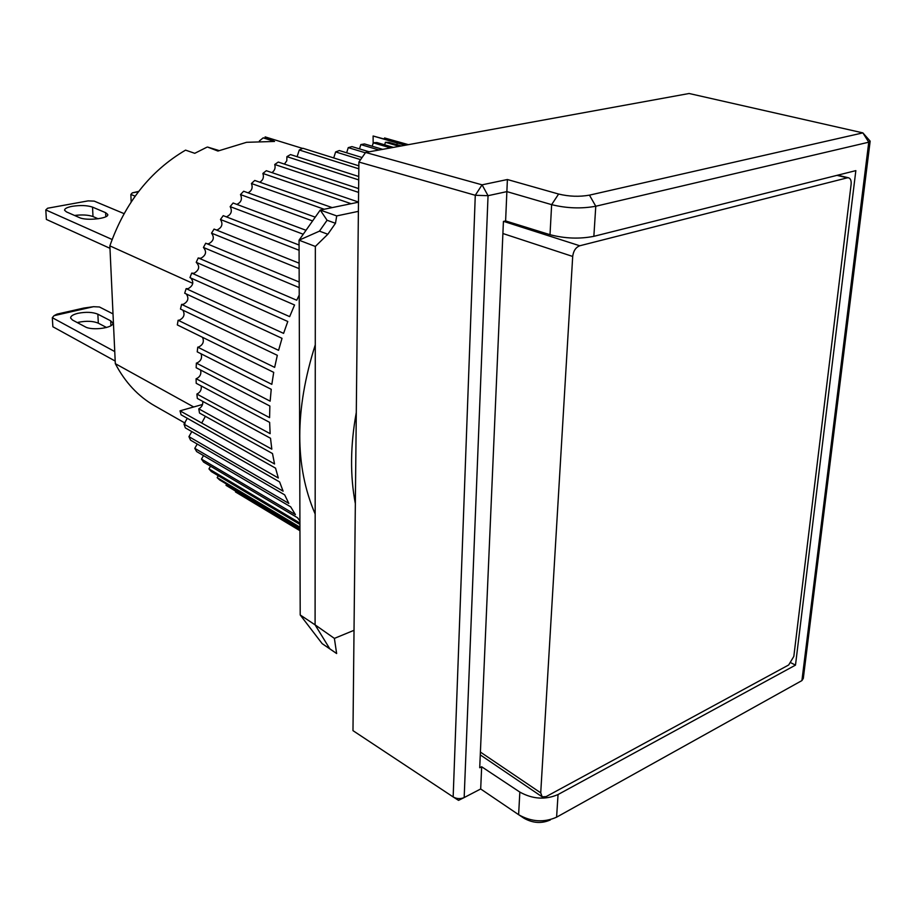 <?xml version="1.0" encoding="UTF-8"?>
<svg xmlns="http://www.w3.org/2000/svg" width="916" height="916" viewBox="0 0 916 916"><rect width="100%" height="100%" fill="white"/><g stroke="black" fill="none" stroke-linecap="round" stroke-linejoin="round"><path stroke-width="1.37" d="M219.039 150.556L207.531 147.041L217.928 151.048L246.553 142.312L274.56 141.453L263.178 137.858L274.582 139.85L265.125 136.885L302.612 148.426M259.388 140.95L263.178 137.858M193.688 406.967L115.313 363.663L109.863 245.866C125 202.848 150.235 170.937 185.559 150.132L194.764 153.316L206.753 147.27M109.863 245.866L192.784 283.353M185.181 423.181L154.747 405.845C138.247 396.41 125.114 382.35 115.313 363.663M266.922 138.35L265.457 136.988M358.477 202.196L320.234 210.062L299.051 240.198L300.208 614.968L322.169 643.65L336.641 653.532L334.386 638.395L354.023 630.311M358.385 211.356L336.71 215.913L320.234 210.062L327.081 220.264L319.455 231.141L327.836 234.244L315.344 246.45L315.093 624.861L334.386 638.395M319.455 231.141L299.051 240.198L315.344 246.45M300.208 614.968L315.093 624.861L329.783 648.791L322.169 643.65M336.641 653.532L329.783 648.791M336.71 215.913L335.485 223.298L327.081 220.264M327.836 234.244L335.485 223.298M836.972 175.357L847.3 177.83L579.771 245.774L503.64 221.386M502.895 233.523L572.695 256.446L540.726 792.855L480.408 752.082M540.726 792.855L542.158 796.828L546.131 796.611L788.687 664.97L793.828 656.394L851.113 184.402C851.433 180.715 850.586 178.517 848.594 177.807L837.648 175.185M572.695 256.446C573.416 250.892 575.775 247.331 579.771 245.774M847.3 177.83L848.594 177.807M97.863 314.188L110.699 320.829L112.737 322.901C114.58 327.768 92.127 331.008 85.211 326.817L72.513 320.039L70.658 318.092C70.498 316.135 72.959 314.531 78.02 313.283C86.07 311.772 92.688 312.07 97.863 314.188L98.31 323.176C93.146 321.024 86.539 320.726 78.501 322.272L77.276 322.581M113.011 313.902L99.42 306.975L93.489 306.7L54.055 315.665L52.315 317.703L114.752 351.561M115.198 361.053L52.865 326.749L52.315 317.703M93.489 306.7L83.837 308.051L57.01 314.131L54.055 315.665M98.31 323.176L106.542 327.493M356.29 412.486C350.324 445.371 350.015 475.748 355.339 503.594M382.705 149.342L364.476 143.938L362.656 144.247L360.824 144.579L379.029 150.006M408.387 144.659L384.548 137.95L408.055 144.728M406.246 145.049L373.11 136.003L405.09 145.266M401.265 145.965L388.934 142.369L385.418 142.289L399.262 146.32M393.411 147.396L376.831 142.53L373.247 142.804L390.571 147.911M191.696 273.105L194.043 273.266C199.356 270.002 200.077 266.361 196.219 262.331L294.563 304.982L289.662 316.627L191.696 273.105L189.967 277.628L287.784 321.493L283.594 333.378L186.131 288.643L184.7 293.235L282.025 338.325L278.579 350.336L181.597 304.398L180.475 309.035L277.319 355.316L274.651 367.373L178.128 320.257L177.315 324.905L273.712 372.354L271.834 384.354L197.753 347.153L197.226 351.847L271.228 389.3L270.151 401.151L196.368 363.102L196.161 367.728L269.865 406.017L269.59 417.639L196.207 378.755C200.054 376.968 201.52 374.06 200.57 370.018M196.368 363.102L196.883 362.999C200.993 361.019 202.379 357.938 201.028 353.759M197.753 347.153L198.657 347.015C203.031 344.805 204.325 341.576 202.516 337.306M178.128 320.257L179.41 320.142C184.001 317.749 185.158 314.428 182.856 310.169M181.597 304.398L183.246 304.33C188.101 301.673 189.12 298.227 186.314 293.979M186.131 288.643L188.146 288.666C193.23 285.712 194.112 282.162 190.78 277.995M196.219 262.331L198.234 257.923L296.738 300.23L299.223 295.044M198.715 258.129L200.925 258.255C206.054 255.266 206.89 251.671 203.432 247.469L299.2 287.613M207.016 243.759L208.699 243.748C213.657 241.011 214.596 237.484 211.539 233.156L299.143 268.64M216.187 229.939L217.332 229.859C222.096 227.363 223.138 223.916 220.458 219.496L299.085 250.263M226.138 216.771L226.744 216.691C231.313 214.436 232.435 211.069 230.145 206.615L303.242 234.244M236.775 204.371L236.866 204.36C241.217 202.31 242.431 199.058 240.496 194.581L312.585 220.939M248.018 192.829C251.877 190.768 253.011 187.654 251.442 183.509L324.195 209.249M259.778 182.215C263.087 180.143 264.129 177.223 262.881 173.445L351.126 203.707M271.938 172.62C274.743 170.582 275.682 167.868 274.731 164.479L358.58 192.394M284.418 164.09L286.8 160.769L286.903 156.647L358.706 179.902M297.105 156.693L299.28 149.995L358.82 168.807M333.71 157.941L335.634 151.93L360.572 159.636M346.649 152.789L348.263 147.625L365.381 152.812M359.507 148.884L360.824 144.579M372.205 146.228L373.247 142.804M384.663 144.82L385.418 142.289M396.788 144.659L397.281 143.033L373.11 136.003L373.155 143.629M384.331 138.717L384.548 137.95M362.06 157.529L339.332 150.545L335.634 151.93M369.194 151.804L351.95 146.606L348.263 147.625M315.276 344.817C294.643 409.853 294.608 466.255 315.161 514.036M196.081 378.777L196.207 383.3L269.636 422.379L270.14 433.669L196.883 394.063L197.329 398.449L270.518 438.26L271.812 449.149L198.772 408.845L199.516 413.059L272.499 453.557L274.548 463.965L180.017 410.837L201.726 423.009L205.379 416.311M202.55 404.471L180.051 410.826M235.469 491.938L299.944 530.719L235.687 491.56M299.944 529.734L226.023 485.331L299.944 530.181M226.023 485.331L226.687 484.198M299.933 527.192L217.161 477.637L219.691 479.995L299.944 528.108M217.161 477.637L218.283 475.725M299.921 523.059L208.951 468.877L211.287 471.545L299.933 524.444M208.951 468.877L210.531 466.175M180.017 410.837L181.082 414.799L275.556 468.156L278.327 478.003L184.001 424.131L185.341 427.887L279.632 481.953L283.113 491.182L188.936 436.657L190.551 440.161L284.681 494.869L288.826 503.422L194.776 448.336L196.654 451.577L290.67 506.823L295.433 514.655L201.474 459.099L203.581 462.065L297.528 517.746L299.921 521.044M201.474 459.099L203.501 455.607M194.776 448.336L197.238 444.054M188.936 436.657L191.81 431.596M184.001 424.131L187.265 418.303M198.772 408.845C201.726 407.208 203.066 404.723 202.768 401.414M196.883 394.063C200.318 392.369 201.749 389.666 201.165 385.934M299.189 282.014L205.711 243.209L203.432 247.469M299.131 263.19L214.069 229.08L211.539 233.156M299.074 245.019L223.218 215.649L220.458 219.496M306.013 230.294L233.111 202.997L230.145 206.615M315.241 217.161L243.645 191.238L240.496 194.581M332.187 207.6L254.74 180.452L251.442 183.509M358.477 202.035L266.316 170.708L262.881 173.445M358.614 188.593L278.269 162.063L274.731 164.479M358.74 176.513L290.509 154.575L286.903 156.647M358.854 165.83L302.933 148.278L299.28 149.995M138.396 191.765L132.305 192.875L130.862 194.455L135.133 196.161M131.16 201.909L130.862 194.455M138.671 191.41L132.305 192.875M365.621 152.457L482.068 184.837L507.395 179.525L558.611 194.043C569.134 196.574 579.416 196.929 589.457 195.142L862.872 132.877L689.118 93.501L365.621 152.457L358.9 162.04L352.981 730.647L453.202 796.966C456.798 798.935 460.462 799.141 464.172 797.561L480.682 788.974L518.765 814.782C531.498 821.915 544.104 822.705 556.596 817.175L801.912 680.588L803.309 678.39L870.108 141.568M358.9 162.04L475.278 195.28L453.157 796.943M523.918 818.183L524.032 818.251C532.894 823.221 541.677 823.782 550.367 819.923M453.397 797.092L458.55 800.366L464.172 797.561L488.045 195.692L475.278 195.28L482.068 184.837L488.045 195.692L506.892 191.616L551.638 204.646C566.683 208.344 581.397 208.871 595.778 206.237L868.757 142.198L862.872 132.877L870.166 141.156L868.757 142.198L801.912 680.588M507.395 179.525L505.609 220.928L503.422 221.432L479.721 767.745L481.667 766.761L480.682 788.974M556.596 817.175L558.05 794.538L795.489 665.119L855.842 170.628L593.854 236.328L595.778 206.237L589.457 195.142M558.611 194.043L551.638 204.646L550.012 234.691C564.943 238.584 579.553 239.133 593.854 236.328M550.012 234.691L505.609 220.928M558.05 794.538C545.386 800.012 532.654 799.187 519.841 792.077L518.616 814.679M481.667 766.761L519.841 792.077M795.489 665.119L791.058 662.863M92.527 207.119L105.626 212.684L107.699 214.413C109.542 218.466 86.482 221.111 79.429 217.607L66.49 211.917L64.601 210.291C64.463 208.665 66.994 207.337 72.192 206.318C80.471 205.081 87.249 205.344 92.527 207.119L92.997 216.554C88.405 214.905 82.245 214.539 74.528 215.455M124.026 213.611L94.199 201.119L88.119 200.879L47.609 208.23L45.8 209.924L112.096 239.477M109.977 248.316L46.373 219.428L45.8 209.924M88.119 200.879L47.609 208.23M92.997 216.554L98.138 218.787M110.928 325.684L110.699 320.829M105.821 216.726L105.626 212.684M542.158 796.828L480.282 754.887M524.032 818.251L518.765 814.782M458.55 800.366L453.202 796.966"/></g></svg>

